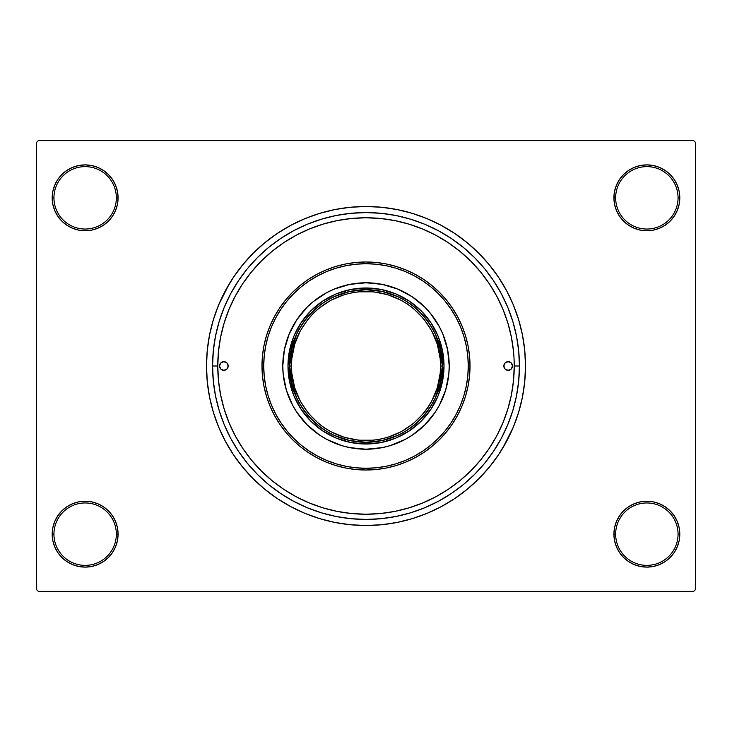 <?xml version="1.0" encoding="UTF-8"?>
<svg xmlns="http://www.w3.org/2000/svg" width="732" height="732" viewBox="0 0 732 732"><rect width="100%" height="100%" fill="white"/><g stroke="black" fill="none" stroke-linecap="round" stroke-linejoin="round"><path stroke-width="1.1" d="M613.919 534.168L615.649 534.168A31.211 31.211 0 0 0 646.859 565.369A31.211 31.211 0 0 0 678.061 534.168A31.211 31.211 0 0 0 646.859 502.957A31.211 31.211 0 0 0 615.649 534.168L613.919 534.168A32.94 32.94 0 0 1 646.859 501.228A32.94 32.94 0 0 1 679.799 534.168L678.061 534.168A31.211 31.211 0 0 1 646.859 565.369A31.211 31.211 0 0 1 615.649 534.168A31.211 31.211 0 0 1 646.859 502.957A31.211 31.211 0 0 1 678.061 534.168L679.799 534.168L679.168 527.745L677.292 521.559L674.245 515.868L670.146 510.872L665.159 506.782L659.459 503.735L653.283 501.859L646.859 501.228L640.427 501.859L634.251 503.735L628.559 506.782L623.563 510.872L619.464 515.868L616.426 521.559L614.551 527.745L613.919 534.168L614.551 540.591L616.426 546.777L619.464 552.468L623.563 557.464L628.559 561.554L634.251 564.601L640.427 566.476L646.859 567.108L653.283 566.476L659.459 564.601L665.159 561.554L670.146 557.464L674.245 552.468L677.292 546.777L679.168 540.591L679.799 534.168A32.94 32.94 0 0 1 646.859 567.108A32.94 32.94 0 0 1 613.919 534.168L614.551 540.591M116.351 534.168A31.211 31.211 0 0 0 85.141 502.957A31.211 31.211 0 0 0 53.939 534.168L52.201 534.168A32.94 32.94 0 0 1 85.141 501.228A32.94 32.94 0 0 1 118.081 534.168L116.351 534.168A31.211 31.211 0 0 1 85.141 565.369A31.211 31.211 0 0 1 53.939 534.168A31.211 31.211 0 0 1 85.141 502.957A31.211 31.211 0 0 1 116.351 534.168L118.081 534.168L117.449 527.745L115.574 521.559L112.536 515.868L108.437 510.872L103.441 506.782L97.749 503.735L91.573 501.859L85.141 501.228L78.717 501.859L72.541 503.735L66.841 506.782L61.854 510.872L57.755 515.868L54.708 521.559L52.832 527.745L52.201 534.168L52.832 540.591L54.708 546.777L57.755 552.468L61.854 557.464L66.841 561.554L72.541 564.601L78.717 566.476L85.141 567.108L91.573 566.476L97.749 564.601L103.441 561.554L108.437 557.464L112.536 552.468L115.574 546.777L117.449 540.591L118.081 534.168A32.94 32.94 0 0 1 85.141 567.108A32.94 32.94 0 0 1 52.201 534.168L53.939 534.168A31.211 31.211 0 0 0 85.141 565.369A31.211 31.211 0 0 0 116.351 534.168M118.081 197.832A32.94 32.94 0 0 1 85.141 230.772A32.94 32.94 0 0 1 52.201 197.832L53.939 197.832A31.211 31.211 0 0 0 85.141 229.043A31.211 31.211 0 0 0 116.351 197.832A31.211 31.211 0 0 0 85.141 166.631A31.211 31.211 0 0 0 53.939 197.832L52.201 197.832A32.94 32.94 0 0 1 85.141 164.892A32.94 32.94 0 0 1 118.081 197.832L116.351 197.832A31.211 31.211 0 0 1 85.141 229.043A31.211 31.211 0 0 1 53.939 197.832A31.211 31.211 0 0 1 85.141 166.631A31.211 31.211 0 0 1 116.351 197.832L118.081 197.832L117.449 191.409L115.574 185.223L112.536 179.532L108.437 174.536L103.441 170.446L97.749 167.399L91.573 165.524L85.141 164.892L78.717 165.524L72.541 167.399L66.841 170.446L61.854 174.536L57.755 179.532L54.708 185.223L52.832 191.409L52.201 197.832L52.832 204.255L54.708 210.441L57.755 216.132L61.854 221.128L66.841 225.218L72.541 228.265L78.717 230.141L85.141 230.772L91.573 230.141L97.749 228.265L103.441 225.218L108.437 221.128L112.536 216.132L115.574 210.441L117.449 204.255L118.081 197.832L117.449 191.409M678.061 197.832A31.211 31.211 0 0 0 646.859 166.631A31.211 31.211 0 0 0 615.649 197.832L613.919 197.832A32.94 32.94 0 0 1 646.859 164.892A32.94 32.94 0 0 1 679.799 197.832L678.061 197.832A31.211 31.211 0 0 1 646.859 229.043A31.211 31.211 0 0 1 615.649 197.832A31.211 31.211 0 0 1 646.859 166.631A31.211 31.211 0 0 1 678.061 197.832L679.799 197.832L679.168 191.409L677.292 185.223L674.245 179.532L670.146 174.536L665.159 170.446L659.459 167.399L653.283 165.524L646.859 164.892L640.427 165.524L634.251 167.399L628.559 170.446L623.563 174.536L619.464 179.532L616.426 185.223L614.551 191.409L613.919 197.832L614.551 204.255L616.426 210.441L619.464 216.132L623.563 221.128L628.559 225.218L634.251 228.265L640.427 230.141L646.859 230.772L653.283 230.141L659.459 228.265L665.159 225.218L670.146 221.128L674.245 216.132L677.292 210.441L679.168 204.255L679.799 197.832A32.94 32.94 0 0 1 646.859 230.772A32.94 32.94 0 0 1 613.919 197.832L615.649 197.832A31.211 31.211 0 0 0 646.859 229.043A31.211 31.211 0 0 0 678.061 197.832M513.516 351.47L511.384 337.086L507.843 322.968L502.948 309.279L496.726 296.121L489.251 283.65L480.585 271.965L470.813 261.187L460.035 251.415L448.35 242.75L435.879 235.274L422.721 229.052L409.032 224.157L394.914 220.616L380.53 218.484L366 217.77L351.47 218.484L337.086 220.616L322.968 224.157L309.279 229.052L296.121 235.274L283.65 242.75L271.965 251.415L261.187 261.187L251.415 271.965L242.75 283.65L235.274 296.121L229.052 309.279L224.157 322.968L220.616 337.086L218.484 351.47L217.77 366L218.484 380.53L220.616 394.914L224.157 409.032L229.052 422.721L235.274 435.879L242.75 448.35L251.415 460.035L261.187 470.813L271.965 480.585L283.65 489.251L296.121 496.726L309.279 502.948L322.968 507.843L337.086 511.384L351.47 513.516L366 514.23L380.53 513.516L394.914 511.384L409.032 507.843L422.721 502.948L435.879 496.726L448.35 489.251L460.035 480.585L470.813 470.813L480.585 460.035L489.251 448.35L496.726 435.879L502.948 422.721L507.843 409.032L511.384 394.914L513.516 380.548L514.23 366A148.23 148.23 0 0 1 366 514.23A148.23 148.23 0 0 1 217.77 366A148.23 148.23 0 0 1 366 217.77A148.23 148.23 0 0 1 514.23 366L519.427 366A153.427 153.427 0 0 1 366 519.427A153.427 153.427 0 0 1 212.573 366L213.305 350.957L215.519 336.07L219.179 321.458L224.248 307.284L230.69 293.669L238.431 280.759L247.398 268.662L257.508 257.508L268.662 247.398L280.759 238.431L293.669 230.69L307.284 224.248L321.458 219.179L336.07 215.519L350.957 213.305L366 212.573L381.043 213.305L395.93 215.519L410.542 219.179L424.716 224.248L438.331 230.69L451.241 238.431L463.338 247.398L474.492 257.508L484.602 268.662L493.569 280.759L501.31 293.669L507.752 307.284L512.821 321.458L516.481 336.07L518.695 350.957L519.427 366L518.695 381.043L516.481 395.93L512.821 410.542L507.752 424.716L501.31 438.331L493.569 451.241L484.602 463.338L474.492 474.492L463.338 484.602L451.241 493.569L438.331 501.31L424.716 507.752L410.542 512.821L395.93 516.481L381.043 518.695L366 519.427L350.957 518.695L336.07 516.481L321.458 512.821L307.284 507.752L293.669 501.31L280.759 493.569L268.662 484.602L257.508 474.492L247.398 463.338L238.431 451.241L230.69 438.331L224.248 424.716L219.179 410.542L215.519 395.93L213.305 381.043L212.573 366L217.77 366L212.573 366A153.427 153.427 0 0 1 366 212.573A153.427 153.427 0 0 1 519.427 366L514.23 366L514.047 358.607M508.356 324.688L509.381 328.394M502.811 448.002L513.361 427.04L518.631 412.299L522.438 397.119L524.734 381.637L525.503 366A159.503 159.503 0 0 1 366 525.503A159.503 159.503 0 0 1 206.497 366A159.503 159.503 0 0 1 366 206.497A159.503 159.503 0 0 1 525.503 366L524.734 350.363L522.438 334.881L518.631 319.701L513.361 304.96L506.663 290.814L501.447 281.774M693.671 591.383L38.329 591.383L36.6 589.644L36.6 142.356L38.329 140.617L693.671 140.617L38.329 140.617L36.6 142.356L36.6 589.644L38.329 591.383L693.671 591.383L695.4 589.644L695.4 142.356L695.4 589.644L693.671 591.383M462.56 253.537L457.985 249.758M451.479 244.9L446.657 241.642M426.417 230.644L422.035 228.768M261.846 260.528L258.314 264.142M225.319 319.308L223.599 324.834M221.485 333.023L220.369 338.367M218.914 347.599L218.42 352.129M218.42 379.871L218.923 384.419M220.369 393.633L221.485 398.977M233.828 433.097L236.619 438.349M248.907 456.887L252.43 461.252M409.298 507.761L409.975 507.56M446.676 490.358L451.479 487.1M693.671 140.617L695.4 142.356L693.671 140.617M229.189 283.998L218.639 304.96L213.369 319.701L209.562 334.881L207.266 350.363L206.497 366L207.266 381.637L209.562 397.119L213.369 412.299L218.639 427.04L225.337 441.186L230.553 450.226M225.337 441.186L233.38 454.609L242.704 467.181L253.217 478.783L264.819 489.296L277.391 498.62L290.814 506.663L304.96 513.361L319.701 518.631L334.881 522.438L350.363 524.734L366 525.503L376.431 525.155M518.631 412.299L521.33 402.216M506.663 290.814L498.62 277.391L489.296 264.819L478.783 253.217L467.181 242.704L454.609 233.38L441.186 225.337L427.04 218.639L412.299 213.369L397.119 209.562L381.637 207.266L366 206.497L355.569 206.845M213.369 319.701L210.67 329.784M677.292 185.223L674.245 179.532L670.146 174.536M659.459 167.399L653.283 165.524L646.859 164.892L640.427 165.524L634.251 167.399M628.559 170.446L623.563 174.536M614.551 191.409L613.919 197.832M97.749 167.399L91.573 165.524L85.141 164.892L78.717 165.524L72.541 167.399M54.708 210.441L57.755 216.132L61.854 221.128M103.441 225.218L108.437 221.128M54.708 546.777L57.755 552.468L61.854 557.464M72.541 564.601L78.717 566.476L85.141 567.108L91.573 566.476L97.749 564.601M103.441 561.554L108.437 557.464M117.449 540.591L118.081 534.168M677.292 521.559L674.245 515.868L670.146 510.872M628.559 506.782L623.563 510.872M634.251 564.601L640.427 566.476L646.859 567.108L653.283 566.476L659.459 564.601M366 206.497L350.363 207.266L334.881 209.562L319.701 213.369L304.96 218.639L290.814 225.337L277.391 233.38L264.819 242.704L253.217 253.217L242.704 264.819L233.38 277.391L225.337 290.814M366 525.503L381.637 524.734L397.119 522.438L412.299 518.631L427.04 513.361L441.186 506.663L454.609 498.62L467.181 489.296L478.783 478.783L489.296 467.181L498.62 454.609L506.663 441.186M397.778 296.652L382.26 291.473L366 289.716L366 287.987A78.013 78.013 0 0 0 287.987 366A78.013 78.013 0 0 0 366 444.013L366 442.284L382.26 440.527L397.778 435.348M334.222 435.348L349.74 440.527L366 442.284L366 444.013A78.013 78.013 0 0 1 287.987 366A78.013 78.013 0 0 1 366 287.987A78.013 78.013 0 0 1 444.013 366A78.013 78.013 0 0 1 366 444.013A78.013 78.013 0 0 0 444.013 366A78.013 78.013 0 0 0 366 287.987L366 289.716L349.74 291.473L334.222 296.652M435.348 397.778L440.527 382.26L442.284 366L440.527 349.74L435.348 334.222M296.652 334.222L291.473 349.74L289.716 366L291.473 382.26L296.652 397.778M503.826 366A4.337 4.337 0 0 1 508.164 361.663A4.337 4.337 0 0 1 512.501 366L511.229 369.065L508.164 370.337L505.098 369.065L503.826 366L505.098 362.935L508.164 361.663L511.229 362.935L512.501 366A4.337 4.337 0 0 1 508.164 370.337A4.337 4.337 0 0 1 503.826 366M219.499 366A4.337 4.337 0 0 1 223.836 361.663A4.337 4.337 0 0 1 228.174 366L226.902 369.065L223.836 370.337L220.771 369.065L219.499 366L220.771 362.935L223.836 361.663L226.902 362.935L228.174 366A4.337 4.337 0 0 1 223.836 370.337A4.337 4.337 0 0 1 219.499 366M289.113 334.167A83.219 83.219 0 0 0 282.781 366A83.219 83.219 0 0 1 366 282.781A83.219 83.219 0 0 1 449.219 366A83.219 83.219 0 0 0 442.887 334.167M435.183 319.756A83.219 83.219 0 0 0 412.244 296.817L424.844 307.156L430.325 313.204L439.392 326.774L442.878 334.158A83.219 83.219 0 0 0 435.201 319.774M412.226 296.799A83.219 83.219 0 0 0 397.86 289.122L412.235 296.808M397.833 289.113A83.219 83.219 0 0 0 334.167 289.113M319.756 296.817A83.219 83.219 0 0 0 296.817 319.756L307.156 307.156L313.204 301.675L326.774 292.608L334.158 289.122A83.219 83.219 0 0 0 319.774 296.799M296.799 319.774A83.219 83.219 0 0 0 289.122 334.14L296.808 319.765M470.017 366L468.288 366A102.288 102.288 0 0 1 366 468.288A102.288 102.288 0 0 1 263.712 366L261.983 366A104.017 104.017 0 0 0 366 470.017A104.017 104.017 0 0 0 470.017 366A104.017 104.017 0 0 1 366 470.017A104.017 104.017 0 0 1 261.983 366L262.477 355.807L263.978 345.705L266.457 335.805L269.898 326.188L274.262 316.965L279.514 308.209L285.59 300.01L292.443 292.443L300.01 285.59L308.209 279.514L316.965 274.262L326.188 269.898L335.805 266.457L345.705 263.978L355.807 262.477L366 261.983L376.193 262.477L386.295 263.978L396.195 266.457L405.812 269.898L415.035 274.262L423.791 279.514L431.99 285.59L439.557 292.443L446.41 300.01L452.486 308.209L457.738 316.965L462.102 326.188L465.543 335.805L468.023 345.705L469.523 355.807L470.017 366L469.523 376.193L468.023 386.295L465.543 396.195L462.102 405.812L457.738 415.035L452.486 423.791L446.41 431.99L439.557 439.557L431.99 446.41L423.791 452.486L415.035 457.738L405.812 462.102L396.195 465.543L386.295 468.023L376.193 469.523L366 470.017L355.807 469.523L345.705 468.023L335.805 465.543L326.188 462.102L316.965 457.738L308.209 452.486L300.01 446.41L292.443 439.557L285.59 431.99L279.514 423.791L274.262 415.035L269.898 405.812L266.457 396.195L263.978 386.295L262.477 376.193L261.983 366A104.017 104.017 0 0 1 366 261.983A104.017 104.017 0 0 1 470.017 366A104.017 104.017 0 0 0 366 261.983A104.017 104.017 0 0 0 261.983 366L263.712 366L264.206 376.028L265.679 385.956L268.113 395.692L271.499 405.144L275.79 414.221L280.951 422.831L286.935 430.892L293.669 438.331L301.108 445.065L309.169 451.049L317.78 456.21L326.856 460.501L336.308 463.887L346.044 466.321L355.972 467.794L366 468.288L376.028 467.794L385.956 466.321L395.692 463.887L405.144 460.501L414.221 456.21L422.831 451.049L430.892 445.065L438.331 438.331L445.065 430.892L451.049 422.831L456.21 414.221L460.501 405.144L463.887 395.692L466.321 385.956L467.794 376.028L468.288 366L467.794 355.972L466.321 346.044L463.887 336.308L460.501 326.856L456.21 317.78L451.049 309.169L445.065 301.108L438.331 293.669L430.892 286.935L422.831 280.951L414.221 275.79L405.144 271.499L395.692 268.113L385.956 265.679L376.028 264.206L366 263.712L355.972 264.206L346.044 265.679L336.308 268.113L326.856 271.499L317.78 275.79L309.169 280.951L301.108 286.935L293.669 293.669L286.935 301.108L280.951 309.169L275.79 317.78L271.499 326.856L268.113 336.308L265.679 346.044L264.206 355.972L263.712 366A102.288 102.288 0 0 1 366 263.712A102.288 102.288 0 0 1 468.288 366L470.017 366M224.157 409.032L229.052 422.721M409.032 507.843L422.721 502.948M507.843 322.968L502.948 309.279M322.968 224.157L309.279 229.052M442.878 334.158L447.618 349.768L449.219 366L448.817 374.153L445.632 390.156L439.392 405.226L435.192 412.235L424.844 424.844L412.235 435.192L405.226 439.392L390.156 445.632L382.232 447.618L366 449.219L349.768 447.618L341.844 445.632L326.774 439.392L319.765 435.192L307.156 424.844L296.808 412.235L292.608 405.226L286.368 390.156L283.183 374.153L282.781 366L284.382 349.768L289.122 334.158M334.158 289.122L349.768 284.382L366 282.781L382.232 284.382L397.842 289.122M287.987 366L289.488 350.784L293.925 336.144L301.136 322.656L310.835 310.835L322.656 301.136L336.144 293.925L350.784 289.488L366 287.987L381.216 289.488L395.856 293.925L409.344 301.136L421.165 310.835L430.864 322.656L438.075 336.144L442.512 350.784L444.013 366L442.512 381.216L438.075 395.856L430.864 409.344L421.165 421.165L409.344 430.864L395.856 438.075L381.216 442.512L366 444.013L350.784 442.512L336.144 438.075L322.656 430.864L310.835 421.165L301.136 409.344L293.925 395.856L289.488 381.216L287.987 366M442.887 397.833A83.219 83.219 0 0 0 449.219 366A83.219 83.219 0 0 1 366 449.219A83.219 83.219 0 0 1 282.781 366A83.219 83.219 0 0 0 289.113 397.833M289.122 397.86A83.219 83.219 0 0 0 296.799 412.226M296.817 412.244A83.219 83.219 0 0 0 319.756 435.183M319.774 435.201A83.219 83.219 0 0 0 334.14 442.878M334.167 442.887A83.219 83.219 0 0 0 397.833 442.887M397.86 442.878A83.219 83.219 0 0 0 412.226 435.201M412.244 435.183A83.219 83.219 0 0 0 435.183 412.244M435.201 412.226A83.219 83.219 0 0 0 442.878 397.86M227.844 367.656L228.091 366.842M504.156 364.344L503.909 365.158M324.587 427.982L330.855 431.743L344.36 437.343L358.689 440.188L373.311 440.188L380.539 439.118L387.64 437.343L401.145 431.743L413.296 423.627L423.627 413.296L427.982 407.413L431.743 401.145L437.343 387.64L440.188 373.311L440.545 366L442.284 366C445.349 343.683 422.465 290.76 366 289.716C309.535 290.76 286.651 343.683 289.716 366C286.651 388.317 309.535 441.24 366 442.284C422.465 441.24 445.349 388.317 442.284 366L440.545 366C443.546 387.804 421.175 439.529 366 440.545C310.825 439.529 288.454 387.804 291.455 366L289.716 366A76.284 76.284 0 0 1 366 289.716A76.284 76.284 0 0 1 442.284 366A76.284 76.284 0 0 1 366 442.284A76.284 76.284 0 0 1 289.716 366L291.455 366L291.812 373.311L294.657 387.64L300.257 401.145L308.373 413.296L318.704 423.627L324.624 428.01M407.413 304.018L401.145 300.257L387.64 294.657L373.311 291.812L358.689 291.812L351.461 292.882L344.36 294.657L330.855 300.257L318.704 308.373L313.287 313.287L308.373 318.704L300.257 330.855L294.657 344.36L291.812 358.689L291.455 366C288.454 344.196 310.825 292.471 366 291.455C421.175 292.471 443.546 344.196 440.545 366L440.188 358.689L437.343 344.36L431.743 330.855L423.627 318.704L413.296 308.373L407.376 303.99"/></g></svg>
